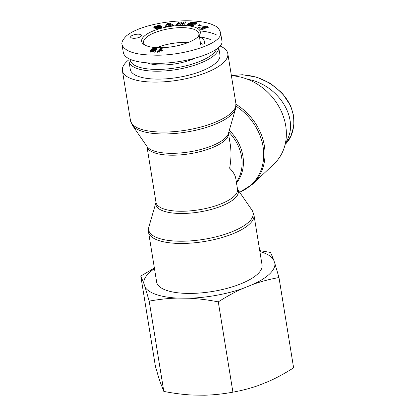 <?xml version="1.0" encoding="UTF-8"?>
<svg xmlns="http://www.w3.org/2000/svg" width="416" height="416" viewBox="0 0 416 416"><rect width="100%" height="100%" fill="white"/><g stroke="black" fill="none" stroke-linecap="round" stroke-linejoin="round"><path stroke-width="0.62" d="M247.494 79.248C279.323 84.739 300.784 120.588 285.501 142.73M187.912 42.619A27.934 9.573 -9.2 0 0 156.816 47.653M214.973 54.657A45.412 15.564 -9.2 0 0 218.712 47.356L219.944 54.87A45.412 15.564 -9.2 0 1 216.258 62.572A45.412 15.564 -9.2 0 1 167.159 78.754A45.412 15.564 -9.2 0 1 130.291 69.389L129.012 61.48A45.412 15.564 -9.2 0 0 165.875 70.845A45.412 15.564 -9.2 0 0 214.973 54.657M129.194 58.911A45.412 15.564 -9.2 0 0 129.012 61.48M216.705 49.02A44.034 15.09 170.8 0 1 213.522 53.368A44.034 15.09 170.8 0 1 164.975 69.134A44.034 15.09 170.8 0 1 130.099 59.322M204.282 43.524A32.198 11.034 -9.2 0 0 204.422 41.668A32.198 11.034 -9.2 0 0 199.467 36.982A44.034 15.09 170.8 0 1 211.338 39.941M147.207 62.93A32.198 11.034 -9.2 0 0 160.883 64.984A32.198 11.034 -9.2 0 0 194.438 58.422M202.618 44.2A32.198 11.034 -9.2 0 0 200.434 43.098M156.738 47.648A28.018 9.604 170.8 0 1 184.72 42.458A28.018 9.604 170.8 0 1 187.985 42.588M160.108 50.482A3.234 1.108 170.8 0 1 162.495 50.206L161.928 50.742L158.657 51.506L157.024 51.485L160.186 48.5L162.178 48.521L160.108 50.482L160.196 51.012M161.112 49.53L160.347 49.525L157.461 52.25M160.186 48.5L160.347 49.525M157.024 51.485L157.149 52.255M159.697 52.203L162.094 51.761M152.058 50.679L153.676 50.601L155.002 49.036L153.691 49.14L152.084 50.56L152.313 51.828L154.024 51.501M152.152 50.809L152.313 51.828M152.365 50.877L152.532 51.896M152.568 50.892L152.734 51.912M152.932 50.866L153.098 51.886M153.28 50.778L153.442 51.797M153.499 50.695L153.66 51.714M153.676 50.601L153.837 51.62M153.858 50.476L153.982 51.251M154.06 50.331L154.201 51.204M154.274 50.154L154.435 51.142M154.502 51.121L151.174 51.397L150.275 51.147L150.119 50.612L152.516 48.755L155.958 48.433L156.91 48.714L156.983 49.338L154.575 51.1L155.23 50.294L155.08 49.166M154.497 49.951L154.664 50.976M154.518 49.936L154.684 50.955M154.726 49.728L154.892 50.752M154.882 49.551L155.048 50.575M155.002 49.4L155.168 50.419M155.064 49.275L155.23 50.294M155.085 49.182L155.246 50.201M152.516 48.755L152.682 49.774L150.514 51.262M152.261 48.854L152.428 49.873M152.017 48.963L152.178 49.988M151.772 49.088L151.939 50.107M151.538 49.228L151.705 50.248M151.31 49.374L151.471 50.393M151.086 49.54L151.247 50.56M150.868 49.717L151.034 50.736M150.66 49.904L150.821 50.929M150.566 49.993L150.732 51.012M150.426 50.144L150.587 51.168M150.306 50.3L150.457 51.241M150.207 50.445L150.327 51.178M150.374 51.464L150.415 52.146M150.129 50.591L150.212 51.09M150.119 50.612L150.197 51.074M150.077 50.898L150.244 51.917M154.237 52.255L155.969 51.516M157.024 48.833L157.071 49.119M156.91 48.714L157.004 49.291M156.738 48.615L156.879 49.499M156.806 49.598L155.121 49.421M156.515 48.532L156.681 49.551L156.499 48.526M156.255 48.474L156.421 49.494M155.958 48.433L156.125 49.457M155.605 48.407L155.771 49.431M155.194 48.396L155.355 49.421M155.152 48.396L155.319 49.421M154.716 48.402L154.809 48.968M154.3 48.422L154.388 48.974M153.899 48.454L153.998 49.036M153.53 48.506L153.639 49.171M153.182 48.568L153.306 49.353M152.849 48.651L153.005 49.582M152.547 48.745L152.708 49.764M182.749 25.49A29.723 10.187 -9.2 0 0 150.015 32.375A29.723 10.187 -9.2 0 0 144.274 44.71A29.723 10.187 -9.2 0 0 172.614 46.665A29.723 10.187 -9.2 0 0 198.884 35.864A29.723 10.187 -9.2 0 0 182.749 25.49M133.9 38.293A5.507 1.888 170.8 0 1 130.645 37.112A5.507 1.888 170.8 0 1 135.777 34.372A5.507 1.888 170.8 0 1 141.513 35.355A5.507 1.888 170.8 0 1 133.9 38.293M199.649 25.995L197.891 25.241L199.41 24.7L201.167 25.449L199.649 25.995M160.919 26.317L162.042 26.827L161.273 27.68L158.153 28.657L155.802 28.824A3.245 1.113 170.8 0 1 154.846 28.59L159.728 27.43A0.801 0.276 -9.2 0 0 159.728 27.409A0.801 0.276 -9.2 0 0 159.692 27.347L155.194 27.81L153.826 27.446L153.946 26.993L155.074 26.369L159.146 25.49L160.425 25.761L156.026 26.832L160.919 26.317L161.086 27.336L159.728 27.404L159.858 28.215L159.728 27.43M164.741 26.957L167.372 23.613L170.165 23.156L173.763 25.485L171.085 25.922L170.591 25.522L164.741 26.957M208.151 26.957L201.547 29.978L200.574 29.24L201.698 28.766L200.637 27.966L199.217 28.21L198.26 27.492L207.132 26.187L208.151 26.957L208.317 27.976L207.298 27.212L205.681 27.446M187.704 24.232L189.363 23.046L191.875 22.334L195.088 22.35L196.69 22.963L196.456 23.514L192.514 22.994L190.388 23.878L190.018 24.57L191.09 24.82L192.92 24.456L191.526 24.305L192.54 23.67L195.754 24.024L193.684 25.324L188.906 25.355L187.777 24.95L187.704 24.232L187.824 24.981M179.785 23.473L178.433 25.194L176.124 25.272L178.584 22.142L180.872 22.064L182.499 23.696L183.856 21.96L186.17 21.882L183.711 25.017L181.402 25.095L179.785 23.473M185.344 22.937L184.023 22.984L182.66 24.716L181.038 23.083L178.75 23.161L177.117 25.236M183.856 21.96L184.023 22.984M182.499 23.696L182.66 24.716M180.872 22.064L181.038 23.083M178.584 22.142L178.75 23.161M187.808 24.092L187.964 25.074M187.632 24.372L187.715 24.882M187.606 24.44L187.673 24.835M194.397 24.877L192.962 24.716M192.54 23.67L192.66 24.43M192.92 24.456L193.071 25.402M192.457 24.747L192.577 25.454M192.223 24.773L192.338 25.48M191.823 24.804L191.937 25.511M191.49 24.82L191.604 25.527M191.443 24.825L191.558 25.527M191.09 24.82L191.204 25.537M190.746 24.794L190.866 25.537M190.705 24.788L190.824 25.537M190.398 24.736L190.523 25.527M190.169 24.664L190.304 25.511M190.018 24.57L190.169 25.506M190.122 25.501L189.94 24.456M196.57 22.776L196.643 23.239M196.42 22.672L196.539 23.41M196.222 22.578L196.373 23.509M196.17 22.558L196.326 23.509M195.972 22.506L196.134 23.504M196.04 23.504L194.256 23.27M195.728 22.448L195.889 23.473M195.432 22.402L195.598 23.421M195.088 22.35L195.255 23.369M194.693 22.303L194.86 23.322M194.329 22.266L194.49 23.286M193.955 22.24L194.095 23.093M193.606 22.225L193.726 22.989M193.258 22.22L193.378 22.958M192.93 22.23L193.045 22.953M192.613 22.246L192.733 22.968M192.265 22.282L192.384 23.02M191.875 22.334L192 23.104M191.49 22.396L191.625 23.223M191.116 22.469L191.261 23.369M190.752 22.558L190.913 23.551M190.809 23.613L187.996 25.085M190.393 22.662L190.559 23.681M190.284 22.693L190.45 23.717M189.966 22.802L190.133 23.826M189.66 22.922L189.821 23.941M189.363 23.046L189.53 24.071M189.082 23.182L189.249 24.206M188.812 23.327L188.978 24.346M188.552 23.483L188.718 24.502M188.531 23.494L188.698 24.513M188.308 23.65L188.469 24.669M188.105 23.8L188.271 24.82M187.938 23.946L188.105 24.97M202.514 27.654L203.174 28.153L205.629 27.123L202.514 27.654L202.675 28.673L203.325 29.162M203.174 28.153L203.336 29.156M205.629 27.123L205.774 28.044M207.132 26.187L207.298 27.212M202.556 27.908L200.886 28.153M201.698 28.766L201.864 29.786L201.5 29.942M168.132 25.293L169.952 24.996L168.865 24.123L168.132 25.293L168.23 25.906M169.952 24.996L170.05 25.61M167.372 23.613L167.534 24.632L165.854 26.78M172.635 25.672L170.326 24.18L169.166 24.367M170.165 23.156L170.326 24.18M168.662 24.45L167.534 24.632M161.112 26.333L161.086 27.336M160.586 26.307L160.753 27.326M160.212 26.322L160.378 27.342M159.791 26.359L159.957 27.378M159.676 26.369L159.843 27.394M159.385 26.411L159.52 27.274M159.047 26.463L159.172 27.253M158.668 26.525L158.792 27.29M158.246 26.598L158.371 27.357M157.789 26.686L157.908 27.44M157.076 26.827L157.196 27.57M156.64 26.9L156.759 27.648M156.364 26.926L156.489 27.685M156.328 26.926L156.452 27.695M156.062 26.874L156.198 27.726M156.026 26.832L156.172 27.732M160.014 25.605L160.056 25.87M159.749 25.542L159.812 25.948M159.458 25.506L159.541 26.026M159.146 25.49L159.25 26.12M158.813 25.501L158.928 26.213M158.642 25.511L158.761 26.265M158.314 25.548L158.444 26.359M157.96 25.6L158.09 26.385M157.591 25.667L157.695 26.312M157.196 25.75L157.29 26.333M156.775 25.854L156.863 26.411M156.338 25.974L156.426 26.541M156.192 26.01L156.286 26.593M156.073 27.118L154.456 27.758M155.771 26.135L155.938 27.16M155.402 26.255L155.563 27.279M155.074 26.369L155.236 27.394M154.788 26.484L154.955 27.503M154.554 26.593L154.716 27.612M154.341 26.702L154.508 27.726M154.112 26.853L154.253 27.711M153.946 26.993L154.045 27.628M153.842 27.128L153.91 27.529M153.821 27.175L153.873 27.492M159.624 27.576L159.734 28.252M159.557 27.617L159.666 28.272M159.297 27.742L159.396 28.35M158.922 27.867L159.021 28.449M156.915 27.924L157.066 28.834M161.985 26.702L162.032 26.998M161.866 26.588L161.959 27.154M161.819 26.551L161.923 27.201M161.632 26.458L161.777 27.352M161.668 27.44L161.278 27.357M161.398 26.385L161.564 27.404M199.956 25.88L199.264 25.828M199.41 24.7L199.576 25.719M145.226 45.235A28.064 9.62 170.8 0 1 143.53 42.635A28.064 9.62 170.8 0 1 182.343 27.638A28.064 9.62 170.8 0 1 198.936 33.66A28.064 9.62 170.8 0 1 198.151 36.665M122.065 44.788L123.391 52.952C125.393 59.316 135.996 62.759 155.204 63.289C186.737 64.033 224.806 51.126 221.884 40.68L220.563 32.552C219.263 28.99 217.48 26.785 215.207 25.938L211.063 24.071C204.916 21.986 197.194 20.894 187.897 20.8C170.134 20.608 149.354 24.253 136.141 30.144C132.007 31.949 128.705 33.925 126.246 36.067C122.647 39.77 121.254 42.666 122.06 44.756L122.065 44.788C124.826 51.428 135.429 54.876 153.884 55.12C180.565 56.352 223.059 44.231 220.563 32.552M216.845 35.105C212.909 33.051 207.298 31.642 200.018 30.878M231.405 75.722A53.394 44.777 46.6 0 1 285.704 125.684A53.394 44.777 46.6 0 1 274.004 163.966L252.673 184.127A53.394 44.777 -133.4 0 0 264.373 145.839A53.394 44.777 -133.4 0 0 236.012 104.322M129.017 59.68A53.394 18.299 -9.2 0 0 122.413 70.663A53.394 18.299 -9.2 0 0 165.76 81.676A53.394 18.299 -9.2 0 0 223.486 62.644A53.394 18.299 -9.2 0 0 227.822 53.591A53.394 18.299 -9.2 0 0 220.007 45.994M156.016 202.41L146.952 146.422A41.283 14.149 -9.2 0 0 189.956 153.733A41.283 14.149 -9.2 0 0 228.452 133.224L230.188 143.941C231.4 151.585 231.213 159.671 229.632 168.189C233.178 171.808 235.227 175.224 235.773 178.438L237.52 189.207A41.283 14.149 170.8 0 1 199.03 209.778A41.283 14.149 170.8 0 1 156.016 202.41L156.057 202.186M257.712 273.967A53.394 18.299 170.8 0 1 199.987 292.999A53.394 18.299 170.8 0 1 156.64 281.986L148.543 232.014A53.394 18.299 -9.2 0 0 191.89 243.027A53.394 18.299 -9.2 0 0 249.621 223.995A53.394 18.299 -9.2 0 0 253.952 214.942L262.049 264.909A53.394 18.299 170.8 0 1 257.712 273.967M154.482 268.648A66.362 22.745 -9.2 0 0 143.744 283.14L140.79 276.052L155.412 366.345L159.448 380.12L163.816 391.425C174.325 393.448 184.085 394.664 193.097 395.075L204.714 395.2C213.626 394.982 223.023 393.968 232.913 392.163C242.18 390.484 250.775 388.227 258.7 385.382L268.902 381.29C276.723 377.822 284.96 373.329 293.608 367.827L278.98 277.529C269.714 279.209 261.118 281.471 253.193 284.31A66.362 22.745 -9.2 0 0 274.945 263.754L278.98 277.529M259.73 250.614L270.577 252.45L273.53 259.537A66.362 22.745 -9.2 0 0 259.886 251.576M140.79 276.052L154.383 268.05M149.193 301.132L145.153 287.352A66.362 22.745 -9.2 0 0 177.388 298.095C168.48 298.314 159.078 299.328 149.193 301.132L163.816 391.425M218.286 301.87C207.782 299.848 198.021 298.631 189.004 298.22A66.362 22.745 -9.2 0 0 242.991 288.402C235.17 291.876 226.933 296.364 218.286 301.87L232.913 392.163M253.193 284.31L242.991 288.402M273.53 259.537L274.945 263.754M145.153 287.352L143.744 283.14M189.004 298.22L177.388 298.095M231.39 75.634L240.739 74.859C256.667 75.078 270.702 81.567 282.844 94.333C296.826 109.387 297.326 132.694 285.126 144.425L290.867 136.058L293.852 126.048L293.665 115.944L290.67 105.856L282.24 93.122L270.416 83.361L256.714 77.147L242.434 74.734L231.374 75.535M157.279 26.785L157.404 27.534M236.028 106.189A52.926 44.387 46.6 0 1 263.073 146.666A52.926 44.387 46.6 0 1 239.611 192.202M236.512 182.988A41.746 35.012 -133.4 0 0 242.892 156.062A41.746 35.012 -133.4 0 0 229.284 130.348M235.576 108.675L228.405 133.39A41.746 14.31 170.8 0 1 225.181 138.117A41.746 14.31 170.8 0 1 183.336 152.688A41.746 14.31 170.8 0 1 147.051 146.567L132.444 125.382A52.926 18.138 -9.2 0 0 178.443 133.141A52.926 18.138 -9.2 0 0 231.494 114.67A52.926 18.138 -9.2 0 0 235.576 108.675L235.914 103.563A53.394 18.299 170.8 0 1 231.582 112.616A53.394 18.299 170.8 0 1 173.852 131.648A53.394 18.299 170.8 0 1 130.504 120.635L122.413 70.663M148.886 226.897L156.01 202.353A41.746 14.31 -9.2 0 0 186.768 213.351A41.746 14.31 -9.2 0 0 234.926 198.271A41.746 14.31 -9.2 0 0 237.51 189.16L252.018 210.194A52.926 18.138 170.8 0 1 248.867 221.936A52.926 18.138 170.8 0 1 187.522 241.067A52.926 18.138 170.8 0 1 148.886 226.897L148.543 232.014M228.774 132.101A41.283 34.622 46.6 0 1 236.366 182.073M197.579 37.44L198.884 35.864M200.725 44.912L199.222 35.438M204.693 43.347L204.422 41.668M239.684 192.306L252.673 184.127M132.444 125.382L130.504 120.635M235.914 103.563L227.822 53.591M252.018 210.194L253.952 214.942"/></g></svg>
